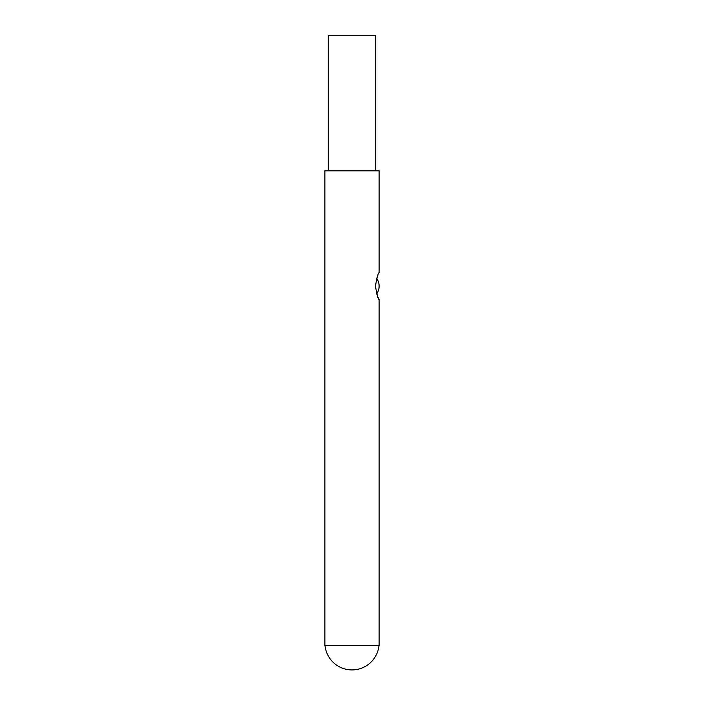 <?xml version="1.0" encoding="UTF-8"?>
<svg xmlns="http://www.w3.org/2000/svg" width="704" height="704" viewBox="0 0 704 704"><rect width="100%" height="100%" fill="white"/><g stroke="black" fill="none" stroke-linecap="round" stroke-linejoin="round"><path stroke-width="1.06" d="M379.13 299.684L379.13 645.55L324.87 645.55L324.87 170.834L379.13 170.834L379.13 272.562M375.496 286.123C376.746 294.228 377.96 298.751 379.13 299.684C377.969 298.795 376.754 294.281 375.496 286.123C376.746 278.01 377.96 273.495 379.13 272.562C377.969 273.442 376.754 277.966 375.496 286.123M378.69 298.804L377.925 297.097M377.194 295.222L376.719 293.832A13.561 13.561 0 0 0 376.719 278.414M377.194 277.015L377.925 275.15M328.266 170.834L328.266 35.2L375.734 35.2L375.734 170.834M325.01 645.55A27.13 27.13 0 0 0 378.99 645.55"/></g></svg>
